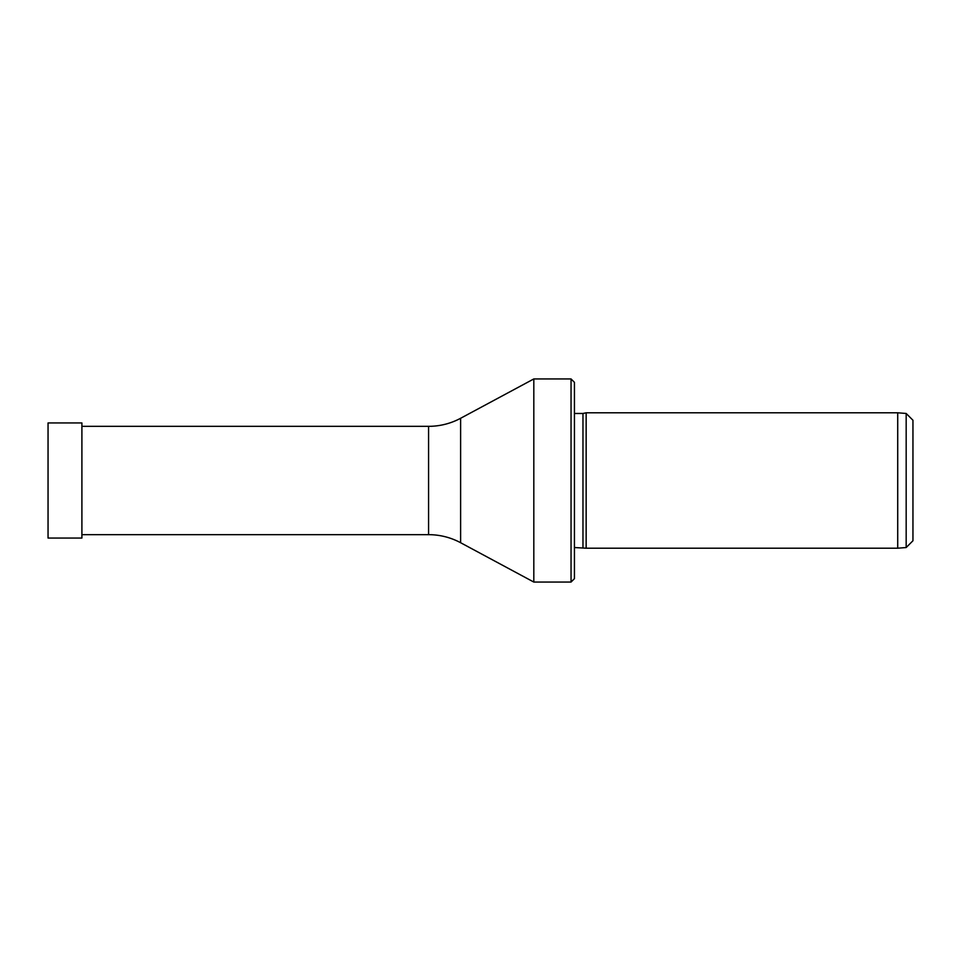 <?xml version="1.0" encoding="UTF-8"?>
<svg xmlns="http://www.w3.org/2000/svg" width="961" height="961" viewBox="0 0 961 961"><rect width="100%" height="100%" fill="white"/><g stroke="black" fill="none" stroke-linecap="round" stroke-linejoin="round"><path stroke-width="1.44" d="M81.901 538.052L81.901 422.948L48.05 422.948L48.05 538.052L81.901 538.052M906.175 413.47L912.95 420.245L912.95 540.755L906.175 547.53L906.175 413.47L897.718 412.798L586.15 412.798L586.15 548.202L897.718 548.202L897.718 412.798M906.175 547.53L897.718 548.202M571.05 378.946L574.438 382.334L574.438 578.666L571.05 582.054L571.05 378.946L533.811 378.946L533.811 582.054L571.05 582.054M81.901 534.664L428.57 534.664A67.702 67.702 0 0 1 460.619 542.725L533.811 582.054M428.57 534.664L428.57 426.336A67.702 67.702 0 0 0 460.619 418.275L533.811 378.946M574.438 547.53L586.15 548.202M574.438 413.47L582.967 413.47L582.967 547.53M582.967 413.47L586.15 412.798M428.57 426.336L81.901 426.336M460.619 542.725L460.619 418.275"/></g></svg>

